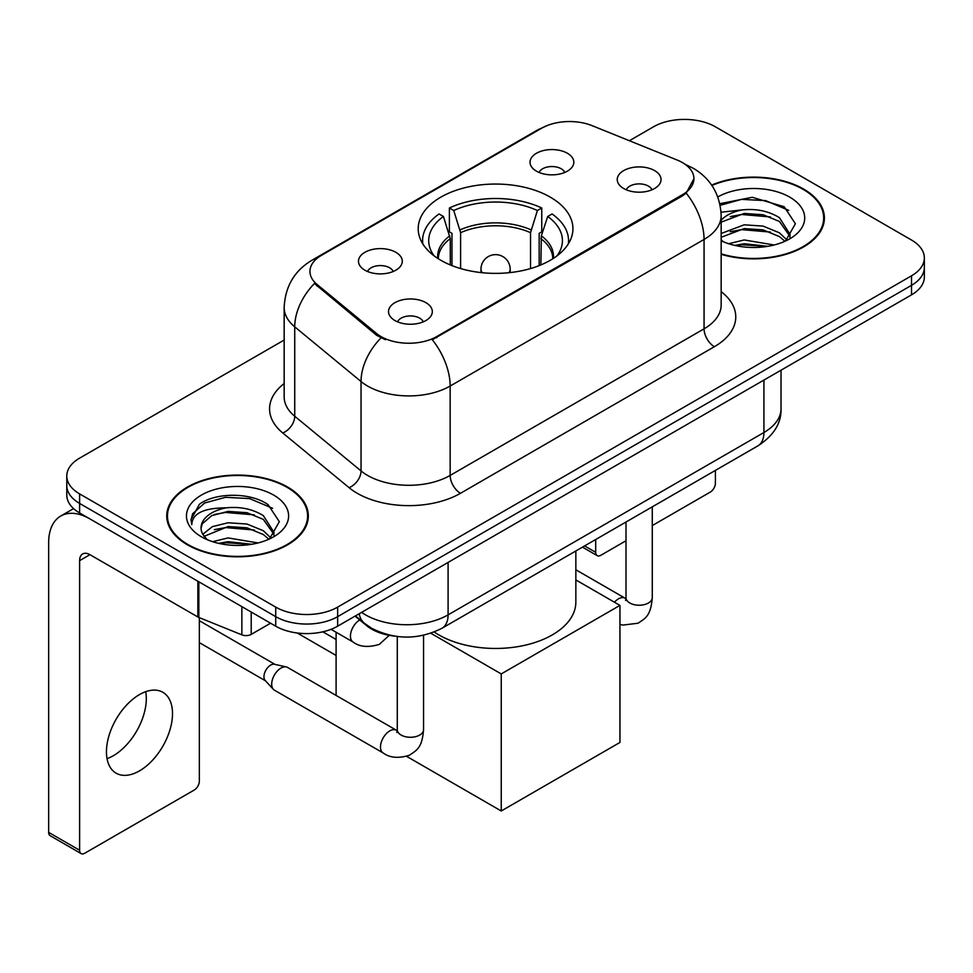 <?xml version="1.0" encoding="UTF-8"?>
<svg xmlns="http://www.w3.org/2000/svg" width="973" height="973" viewBox="0 0 973 973"><rect width="100%" height="100%" fill="white"/><g stroke="black" fill="none" stroke-linecap="round" stroke-linejoin="round"><path stroke-width="1.46" d="M550.268 197.13A77.366 44.661 0 0 0 465.97 187.448A77.366 44.661 0 0 0 418.208 228.716A77.366 44.661 0 0 0 440.866 260.302A77.366 44.661 0 0 0 525.177 269.983A77.366 44.661 0 0 0 572.927 228.716A77.366 44.661 0 0 0 550.268 197.13M364.899 270.19A21.893 12.637 180 0 1 360.557 266.614A21.893 12.637 180 0 1 367.806 250.9A21.893 12.637 180 0 1 395.865 252.311A21.893 12.637 180 0 1 400.207 266.614A21.893 12.637 180 0 1 364.899 270.19M393.201 271.503A13.136 7.589 0 0 0 389.674 267.806A13.136 7.589 0 0 0 376.733 265.884A13.136 7.589 0 0 0 367.563 271.503M536.439 171.151A21.893 12.637 180 0 1 532.097 167.575A21.893 12.637 180 0 1 539.346 151.861A21.893 12.637 180 0 1 567.405 153.272A21.893 12.637 180 0 1 571.747 167.575A21.893 12.637 180 0 1 536.439 171.151M564.741 172.464A13.136 7.589 0 0 0 561.214 168.767A13.136 7.589 0 0 0 548.273 166.845A13.136 7.589 0 0 0 539.115 172.464M394.941 320.543A21.893 12.637 180 0 1 390.587 316.967A21.893 12.637 180 0 1 397.848 301.253A21.893 12.637 180 0 1 425.894 302.664A21.893 12.637 180 0 1 430.248 316.967A21.893 12.637 180 0 1 394.941 320.543M423.231 321.856A13.136 7.589 0 0 0 419.704 318.159A13.136 7.589 0 0 0 406.763 316.237A13.136 7.589 0 0 0 397.604 321.856M623.657 188.494A21.893 12.637 180 0 1 619.315 184.919A21.893 12.637 180 0 1 626.563 169.205A21.893 12.637 180 0 1 654.622 170.616A21.893 12.637 180 0 1 658.964 184.919A21.893 12.637 180 0 1 623.657 188.494M651.959 189.796A13.136 7.589 0 0 0 648.432 186.111A13.136 7.589 0 0 0 635.491 184.189A13.136 7.589 0 0 0 626.32 189.796M677.123 160.022A39.407 22.756 180 0 1 682.389 162.564A39.407 22.756 180 0 1 693.931 178.655A39.407 22.756 180 0 1 682.389 194.746L436.731 336.573A39.407 22.756 180 0 1 376.587 333.532L317.076 284.469A39.407 22.756 180 0 1 309.949 271.418A39.407 22.756 180 0 1 321.491 255.327L541.657 128.205A39.407 22.756 180 0 1 592.131 125.663L677.123 160.022M394.527 636.111A43.785 25.286 180 0 1 366.821 625.785L355.096 616.116M721.163 254.318A70.798 40.878 0 0 0 824.399 217.988A70.798 40.878 0 0 0 803.662 189.09A70.798 40.878 0 0 0 711.64 185.077M287.594 487.035A70.798 40.878 0 0 0 210.436 478.181A70.798 40.878 0 0 0 166.736 515.945A70.798 40.878 0 0 0 187.473 544.844A70.798 40.878 0 0 0 264.62 553.698A70.798 40.878 0 0 0 308.332 515.945A70.798 40.878 0 0 0 287.594 487.035M167.465 519.618A70.798 40.878 0 0 0 167.222 520.713M693.931 178.655L686.208 193.153L682.389 195.914L432.304 339.735A51.095 29.494 60 0 1 450.158 386.038A58.392 33.714 180 0 1 367.587 386.038A58.392 33.714 180 0 1 361.044 381.525L294.734 326.855A58.392 33.714 180 0 1 284.165 307.517L284.165 396.911A58.392 33.714 0 0 0 294.734 416.237L361.044 470.92A58.392 33.714 0 0 0 367.587 475.42A58.392 33.714 0 0 0 450.158 475.42L704.063 328.825A58.392 33.714 0 0 0 721.163 304.987L721.163 215.605A58.392 33.714 180 0 1 704.063 239.443A51.095 29.494 -120 0 0 686.208 193.153M284.165 340.039L79.616 458.137A43.785 25.286 0 0 0 66.784 476.016L66.784 495.087A43.785 25.286 0 0 0 79.616 512.966L275.724 626.186L275.724 616.651A43.785 25.286 0 0 0 337.655 616.651L911.519 285.332A43.785 25.286 0 0 0 924.35 267.453A43.785 25.286 0 0 1 911.519 285.332L337.655 616.651A43.785 25.286 0 0 1 275.724 616.651L79.616 503.43L275.724 616.651L275.724 607.116A43.785 25.286 0 0 0 337.655 607.116L911.519 275.797A43.785 25.286 0 0 0 924.35 257.918A43.785 25.286 0 0 0 911.519 240.039L715.41 126.818A43.785 25.286 0 0 0 653.491 126.818L629.397 140.72M66.784 485.551A43.785 25.286 0 0 0 79.616 503.43A43.785 25.286 0 0 1 66.784 485.551M385.442 339.735L376.587 335.259L314.425 283.508A51.095 34.164 129.5 0 0 294.734 326.855L294.734 416.237A14.595 9.766 -50.5 0 1 282.778 432.997A72.987 42.131 180 0 1 284.165 383.544M66.784 476.016A43.785 25.286 0 0 0 79.616 493.895L275.724 607.116M307.845 520.713A70.798 40.878 0 0 0 307.602 519.618M823.912 222.756A70.798 40.878 0 0 0 823.669 221.674M275.724 626.186A43.785 25.286 0 0 0 337.655 626.186L911.519 294.855A43.785 25.286 0 0 0 924.35 276.989L924.35 257.918M721.163 253.844A70.068 40.452 0 0 0 823.669 217.988A70.068 40.452 0 0 0 803.151 189.382A70.068 40.452 0 0 0 711.92 185.478M728.692 243.737L744.163 239.954L774.155 244.989M734.749 245.403L744.163 243.737L767.867 246.315M721.163 233.496L744.163 224.824L763.051 226.089L779.409 232.802L786.914 239.954M721.163 237.278L744.163 228.606L763.051 229.871L779.409 236.585L784.956 241.28M721.054 212.211L742.131 209.913A36.488 21.065 0 0 0 721.163 220.263M742.131 209.913C756.13 208.441 768.561 211.019 779.409 217.66L790.1 234.469L789.845 237.254M721.163 222.148L744.163 213.464L763.051 214.729L779.409 221.443L789.979 236.366M721.163 239.699L723.243 241.705M721.163 240.769A51.095 29.494 0 0 0 789.735 238.847A51.095 29.494 0 0 0 789.735 197.13A51.095 29.494 0 0 0 717.806 196.947M785.564 241L795.391 223.729L784.189 206.738L752.238 197.288L719.825 203.698M720.166 205.327L741.56 199.356L765.642 200.62L788.689 210.338M730.273 216.59L741.56 214.498L770.458 216.943M730.273 231.72L741.56 229.628L770.458 232.073M735.722 245.622L741.56 244.77L767.32 246.4M584.627 545.914L595.683 552.299A7.298 4.208 120 0 0 597.203 555.632A7.298 4.208 120 0 0 600.852 555.279L626.004 540.757M652.275 525.578L710.254 492.107A7.298 4.208 120 0 0 715.41 483.167L715.41 470.397M595.683 552.299L595.683 539.516M187.996 544.539A70.068 40.452 0 0 0 264.34 553.309A70.068 40.452 0 0 0 307.602 515.945A70.068 40.452 0 0 0 287.071 487.339A70.068 40.452 0 0 0 210.715 478.57A70.068 40.452 0 0 0 167.465 515.945A70.068 40.452 0 0 0 187.996 544.539M212.613 541.693L228.083 537.911L258.088 542.946M218.67 543.348L228.083 541.693L251.788 544.26M202.773 534.286L212.394 526.648L228.083 522.769L246.972 524.033L263.342 530.747L270.847 537.911M204.038 536.354L228.083 526.563L246.972 527.816L263.342 534.53L268.889 539.224M269.497 538.957L279.324 521.674L268.11 504.683C250.304 491.924 215.009 492.52 199.416 504.257L191 519.667L191.803 524.617C192.277 513.525 203.685 507.93 226.052 507.857A36.488 21.065 0 0 0 201.046 527.865A36.488 21.065 0 0 0 202.81 534.347L207.164 539.662M226.052 507.857C240.051 506.386 252.481 508.976 263.342 515.617L274.021 532.426L273.766 535.199M201.046 528.278L202.287 523.802L211.725 515.617L228.083 511.421L246.972 512.686L263.342 519.4L273.912 534.311M273.656 495.087A51.095 29.494 0 0 0 201.411 495.087A51.095 29.494 0 0 0 201.411 536.792A51.095 29.494 0 0 0 273.656 536.792A51.095 29.494 0 0 0 273.656 495.087M191.012 520.02L192.593 513.78L204.634 503.005L225.493 497.312L249.575 498.577L272.622 508.295M214.206 514.547L225.493 512.443L254.379 514.887M214.206 529.677L225.493 527.585L254.379 530.03M219.643 543.566L225.493 542.715L251.241 544.357M450.28 264.924L450.28 238.628L443.42 216.48A66.857 38.592 0 0 0 432.45 253.357A66.857 38.592 0 0 0 434.14 255.863M451.971 265.617L451.971 233.338L449.38 231.842L449.38 208.003A72.987 42.131 0 0 1 541.754 208.003L537.4 210.521A66.857 38.592 0 0 0 453.734 210.521L460.606 232.669L460.606 268.56M530.54 268.56L530.54 232.669L537.4 210.521M434.213 632.012A80.285 46.351 0 0 0 438.799 634.883A80.285 46.351 0 0 0 526.296 644.929A80.285 46.351 0 0 0 575.846 602.117L575.846 550.973M541.754 208.003L541.754 231.842L539.164 233.338L539.164 265.617M443.42 216.48L439.054 213.963A72.987 42.131 0 0 0 422.586 240.635A72.987 42.131 0 0 0 422.805 243.882M453.734 210.521L449.38 208.003M568.341 243.882A72.987 42.131 0 0 0 568.548 240.635A72.987 42.131 0 0 0 552.08 213.963L547.714 216.48L541.353 235.831L540.854 264.924M556.994 255.863A66.857 38.592 0 0 0 558.684 253.357A66.857 38.592 0 0 0 547.714 216.48M336.099 655.449L297.203 632.985M501.241 810.983L501.241 673.924L619.947 605.388L619.947 742.448L501.241 810.983L406.641 756.362M336.099 639.48L322.817 631.805M336.099 695.464L336.099 632.243M501.241 673.924L430.82 633.253M575.846 579.932L619.947 605.388M423.559 635.272L423.559 729.701C422.063 748.225 416.724 750.195 409.378 755.255C398.529 758.612 389.808 757.858 383.204 752.993L274.422 690.185A13.136 7.589 -60 0 1 273.364 689.334A13.136 7.589 -60 0 1 271.698 684.165A13.136 7.589 -60 0 1 280.99 668.074A13.136 7.589 -60 0 1 286.293 666.943A13.136 7.589 -60 0 1 287.558 667.429L397.239 730.711M273.364 689.334L265.155 680.455A9.487 5.473 -60 0 1 263.951 676.721A9.487 5.473 -60 0 1 270.664 665.094A9.487 5.473 -60 0 1 274.495 664.279L286.293 666.943M145.719 691.681A46.704 26.964 -60 0 1 113.282 755.753A46.704 26.964 -60 0 1 107.042 758.66M139.48 770.871A46.704 26.964 120 0 0 169.995 729.714A46.704 26.964 120 0 0 162.832 692.277A46.704 26.964 120 0 0 139.48 694.6A46.704 26.964 120 0 0 108.964 735.758A46.704 26.964 120 0 0 116.128 773.182A46.704 26.964 120 0 0 139.48 770.871M251.204 612.029L251.204 634.384L270.567 623.207M197.86 581.234L89.942 518.925A58.392 33.714 -120 0 0 60.74 516.031A58.392 33.714 -120 0 0 48.65 542.752L48.65 832.377L79.616 850.244L79.616 560.63A14.595 8.429 60 0 1 82.632 553.953A14.595 8.429 60 0 1 89.942 554.671L197.86 616.979L197.86 581.234A7.298 4.208 0 0 0 198.833 581.708M79.616 850.244A7.298 4.208 120 0 0 81.124 853.589L50.158 835.71A7.298 4.208 -60 0 1 48.65 832.377M81.124 853.589A7.298 4.208 120 0 0 84.773 853.224L194.186 790.064A7.298 4.208 120 0 0 199.343 781.124L199.343 617.66M251.204 634.384A7.298 4.208 180 0 1 241.863 634.846L198.833 617.454A7.298 4.208 180 0 1 197.86 616.979M317.076 284.469L317.076 286.196M376.587 333.532L376.587 335.259M436.731 336.573L436.731 337.74M682.389 194.746L682.389 195.914M366.821 625.153L366.821 625.785M460.472 493.299A14.595 8.429 60 0 1 450.158 475.42L450.158 386.038L704.063 239.443L704.063 328.825A14.595 8.429 60 0 0 714.389 346.704L460.472 493.299A72.987 42.131 180 0 1 357.261 493.299A72.987 42.131 180 0 1 349.088 487.668L282.778 432.997M721.163 215.605C720.178 194.612 710.947 178.862 693.481 168.378L686.111 164.79A51.095 23.924 112 0 0 685.418 164.534M317.149 258.307A51.095 29.494 -120 0 0 311.846 260.302C294.381 270.786 285.162 286.524 284.165 307.517M311.846 260.302L537.364 130.09A51.095 29.494 60 0 1 541.243 128.46M380.942 337.972A51.095 34.164 129.5 0 0 361.044 381.525L361.044 470.92A14.595 9.766 -50.5 0 1 349.088 487.668M721.163 291.632A72.987 42.131 180 0 1 714.389 346.704M337.655 607.116L337.655 626.186M911.519 275.797L911.519 294.855M79.616 493.895L79.616 512.966M361.591 612.358A58.392 33.714 0 0 0 365.52 614.863A58.392 33.714 0 0 0 448.091 614.863L763.927 432.511A58.392 33.714 0 0 0 781.027 408.684C781.453 423.17 773.742 435.563 757.882 445.877L442.046 628.23A29.19 16.857 60 0 0 448.091 614.863L448.091 562.418M763.927 380.078L763.927 432.511A29.19 16.857 60 0 1 757.882 445.877M359.232 613.72A29.19 19.521 129.5 0 0 364.316 623.219L355.449 615.909M450.28 238.628A57.225 33.033 0 0 0 438.349 258.769M530.54 232.669A57.225 33.033 0 0 0 460.606 232.669M449.794 235.831A57.906 33.435 0 0 0 437.777 258.404M531.027 229.871A57.906 33.435 0 0 0 460.107 229.871M553.357 258.404A57.906 33.435 0 0 0 541.353 235.831M552.786 258.769A57.225 33.033 0 0 0 540.854 238.628M482.28 272.708A14.595 8.429 180 0 1 480.978 269.241L480.978 272.574M510.168 272.574L510.168 269.241A14.595 8.429 180 0 1 508.867 272.708M652.275 506.848L652.275 597.641A13.136 7.589 180 0 1 647.823 603.333A13.136 7.589 180 0 1 629.847 603.005A13.136 7.589 180 0 1 626.004 597.641L625.578 600.475M614.462 602.226A13.136 7.589 -60 0 1 618.5 598.833A13.136 7.589 -60 0 1 619.083 598.517A13.136 7.589 -60 0 1 625.067 598.188L625.967 598.663M423.559 729.701A13.136 7.589 180 0 1 419.108 735.381A13.136 7.589 180 0 1 401.131 735.053A13.136 7.589 180 0 1 397.276 729.701L396.862 732.535M383.204 752.993A13.136 7.589 -60 0 1 381.197 742.46A13.136 7.589 -60 0 1 389.772 730.893A13.136 7.589 -60 0 1 390.355 730.577A13.136 7.589 -60 0 1 396.339 730.236M331.039 629.312L353.175 642.095A13.136 7.589 -60 0 1 351.156 631.562A13.136 7.589 -60 0 1 359.742 619.983A13.136 7.589 -60 0 1 359.779 619.971M79.616 560.63L89.942 554.671M198.833 581.793L198.833 617.454M241.863 634.846L241.863 606.629M537.364 130.09L546.741 125.736M686.111 164.79L685.345 164.473M442.046 628.23C418.548 640.027 395.062 640.027 371.564 628.23L364.316 623.219M781.027 408.684L781.027 370.202M823.669 223.839L823.669 217.988M597.203 555.632L582.486 547.142M307.602 521.796L307.602 515.945M167.465 521.796L167.465 515.945M422.586 243.53L422.586 240.635M568.548 243.53L568.548 240.635M510.168 269.241A14.595 14.595 0 0 0 488.276 256.592A14.595 14.595 0 0 0 480.978 269.241M652.275 597.641C650.791 616.164 645.44 618.147 638.106 623.207L622.939 625.08L619.947 624.386M626.004 522.014L626.004 597.641M625.067 598.188L575.846 569.777M199.343 642.63L265.495 680.82M397.276 636.5L397.276 729.701M199.343 620.713L274.982 664.389M353.175 642.095C359.645 646.948 368.366 647.702 379.348 644.357L389.236 635.333M60.74 516.031L73.583 508.611"/></g></svg>
